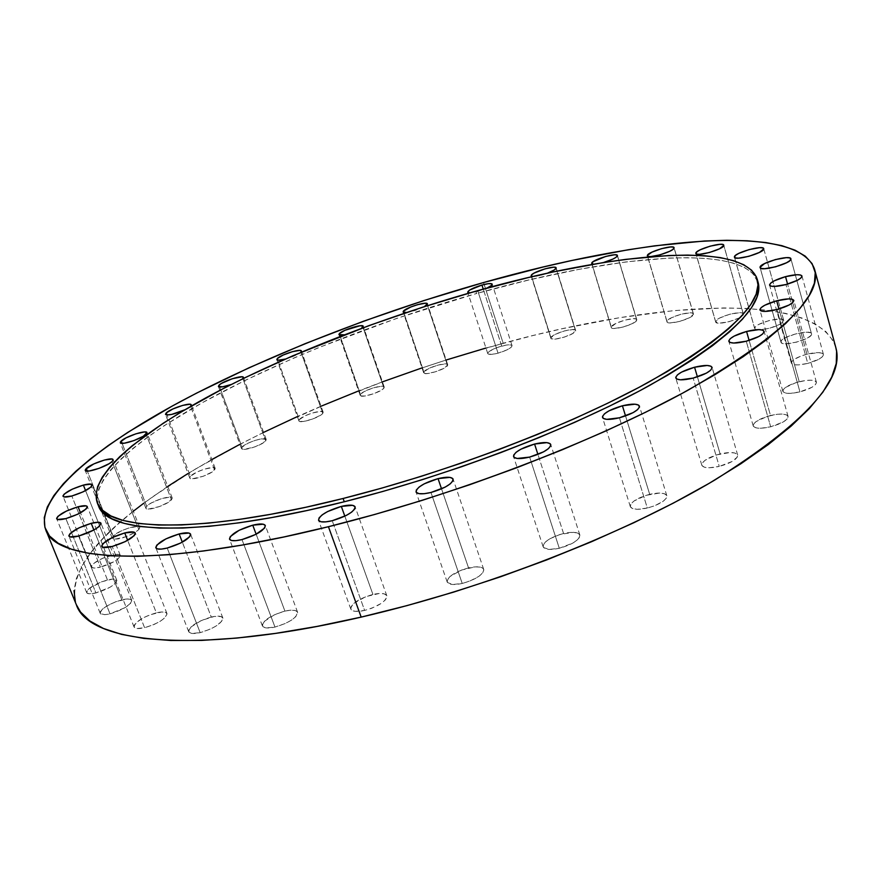 <?xml version="1.0" encoding="UTF-8"?>
<svg xmlns="http://www.w3.org/2000/svg" width="881" height="881" viewBox="0 0 881 881"><rect width="100%" height="100%" fill="white"/><g stroke="black" fill="none" stroke-linecap="round" stroke-linejoin="round"><path stroke-width="0.66" stroke-dasharray="4.41 3.3" d="M636.787 320.111L636.787 319.66C636.335 315.949 611.943 322.953 611.282 326.961L591.966 263.86L611.282 326.961L615.753 323.492L625.003 320.067L633.703 318.669L636.159 319.043L636.787 320.111L632.371 323.591L622.988 327.071L614.233 328.459L611.26 327.468C611.623 331.212 636.368 324.087 636.787 320.111L617.416 255.886L636.787 320.111M693.479 314.297L693.457 313.933C692.962 309.958 667.148 317.226 666.95 321.389L647.557 256.118L666.95 321.389L671.3 317.832L680.793 314.308L689.966 312.843L692.664 313.218L693.479 314.297L689.195 317.865L679.559 321.444L670.331 322.898L666.961 321.807C667.346 325.816 693.556 318.415 693.479 314.297L674.097 248.013L693.479 314.297M743.366 314.132L743.344 313.955C742.793 309.638 715.383 317.215 715.625 321.598L695.99 253.717L715.625 321.598L719.909 317.909L729.721 314.253L739.423 312.733L742.375 313.118L743.377 314.242L739.17 317.942L729.215 321.653L719.436 323.162L715.658 321.939C716.077 326.289 743.916 318.581 743.377 314.242L723.786 245.436L743.377 314.242M783.76 320.596L783.716 320.387C783.11 315.662 753.993 323.558 754.632 328.239L734.545 257.384L754.632 328.239L755.755 326.455L758.893 324.362L769.102 320.552L779.377 318.988L782.581 319.407L783.76 320.596L782.702 322.391L779.575 324.494L769.223 328.371L758.86 329.923L755.711 329.461L754.632 328.239L756.504 329.692L761.426 329.802C773.738 327.798 781.183 324.737 783.76 320.596L767.494 262.23L783.76 320.596M763.772 248.86L767.494 262.23L763.772 248.86M811.544 333.954L811.511 333.778C810.817 328.591 779.982 336.806 780.929 341.894L760.182 267.78L780.929 341.894L782.02 339.978L785.257 337.764L795.917 333.756L806.776 332.181L810.223 332.666L811.544 333.954L810.531 335.87L807.315 338.106L796.49 342.18L785.533 343.744L782.152 343.216L780.973 342.147C781.513 347.378 812.866 339.009 811.544 333.954L795.301 274.817L811.544 333.954M790.951 258.959L795.301 274.817L790.951 258.959M806.952 354.195C796.898 357.08 791.7 360.054 791.358 363.126C792.889 365.439 798.362 365.527 807.767 363.39L785.962 284.541L807.767 363.39L798.704 364.899L794.177 364.745L791.678 363.677L791.567 361.871L793.858 359.602L800.884 356.1L806.952 354.195L818.394 352.62L822.05 353.204L823.482 354.636L822.458 356.706L819.11 359.107L807.767 363.39C817.898 360.483 823.129 357.499 823.449 354.448C821.841 352.114 816.346 352.037 806.952 354.195L787.581 284.089L806.952 354.195M799.232 381.715C788.627 384.733 783.165 387.937 782.846 391.307C784.464 393.862 790.158 394.049 799.937 391.88L776.954 309.55L799.937 391.88L790.466 393.367L785.742 393.113L783.154 391.891L783.077 389.898L785.489 387.442L795.984 382.629L805.652 380.482L811.181 380.196L814.98 380.9L816.456 382.508L815.354 384.777L811.83 387.354L799.937 391.88C810.619 388.829 816.103 385.625 816.412 382.266C814.716 379.7 808.989 379.513 799.232 381.715L778.958 308.989L799.232 381.715M770.512 415.513C759.29 418.695 753.519 422.164 753.211 425.908C754.896 428.662 760.71 428.959 770.677 426.8L746.262 341.222L770.677 426.8L760.876 428.243L756.041 427.847L753.464 426.437L753.497 424.224L756.107 421.559L767.131 416.449L777.163 414.279L782.846 414.081L786.711 414.951L788.132 416.757L786.887 419.246L783.132 422.043L770.677 426.8C781.987 423.585 787.779 420.116 788.077 416.383C786.315 413.607 780.456 413.31 770.512 415.513L749.114 340.407L770.512 415.513M720.118 453.913C708.236 457.283 702.124 461.049 701.816 465.234C703.512 468.13 709.326 468.527 719.259 466.412L693.171 378.103L719.259 466.412L709.26 467.778L704.437 467.227L701.97 465.597L702.201 463.153L705.075 460.256L716.638 454.871L729.986 452.526L734.864 453.01L737.452 454.585L737.364 457.008L732.243 461.435L719.259 466.412C731.252 463.01 737.386 459.232 737.683 455.081C735.899 452.151 730.052 451.755 720.118 453.913L697.411 376.87L720.118 453.913M649.693 494.329C637.117 497.908 630.653 502.016 630.311 506.63C631.996 509.603 637.657 510.066 647.326 508.04L619.42 417.803L647.326 508.04L637.282 509.306L632.591 508.59L630.356 506.74L630.884 504.053L634.078 500.948L646.136 495.309L659.594 493.041L664.34 493.69L666.719 495.485L666.333 498.139L663.206 501.289L654.495 505.826L647.326 508.04C660.001 504.428 666.499 500.32 666.818 495.728C665.056 492.732 659.351 492.259 649.693 494.329L625.543 415.942L649.693 494.329M563.565 533.501C550.339 537.289 543.522 541.716 543.125 546.749C544.744 549.678 550.129 550.185 559.303 548.268L529.624 457.096L559.303 548.268L549.403 549.414L543.665 547.641L543.159 545.119L545.427 541.969L550.096 538.665L559.975 534.47L573.333 532.322L577.837 533.126L579.885 535.108L579.125 537.983L577.705 539.624L573.035 542.993L559.303 548.268C572.639 544.436 579.489 540.02 579.852 535.009C578.167 532.047 572.738 531.54 563.565 533.501L537.928 454.431L563.565 533.501M468.538 567.893C454.783 571.901 447.658 576.592 447.163 581.956C448.671 584.742 453.693 585.248 462.228 583.464L430.974 492.479L462.228 583.464L452.636 584.488L447.438 582.506L447.35 579.83L449.982 576.526L461.446 570.084L475.189 566.857L480.387 567.133L483.35 568.708L483.823 569.908L482.667 572.947L478.846 576.405L469.485 581.229L462.228 583.464C476.103 579.423 483.273 574.72 483.713 569.39C482.149 566.571 477.095 566.076 468.538 567.893L441.546 488.867L468.538 567.893M372.916 594.444C358.798 598.628 351.431 603.496 350.803 609.057C352.191 611.623 356.794 612.086 364.624 610.434L332.225 520.726L364.624 610.434L355.45 611.359L351.761 610.258L350.88 609.234L351.2 606.469L354.173 603.1L365.912 596.613L379.315 593.475L384.16 593.838L386.704 595.501L386.968 596.745L385.415 599.862L381.308 603.375L371.771 608.231L364.624 610.434C378.863 606.216 386.274 601.338 386.836 595.809C385.404 593.221 380.768 592.759 372.916 594.444L344.834 516.167L372.916 594.444M284.915 611.084C270.665 615.367 263.155 620.301 262.384 625.895C263.639 628.208 267.835 628.593 274.971 627.074L241.989 539.579L274.971 627.074L266.304 627.922L263.012 626.776L262.34 624.464L264.344 621.336L274.718 614.608L284.915 611.084L291.016 610.159L295.476 610.566L297.613 612.262L295.807 616.634L291.49 620.136L285.378 623.473L274.971 627.074C289.342 622.735 296.897 617.801 297.602 612.251C296.313 609.916 292.085 609.52 284.915 611.084L256.151 534.216L284.915 611.084M211.286 617.041C197.146 621.347 189.613 626.237 188.699 631.688C189.811 633.747 193.644 634.056 200.174 632.646L167.214 548.059L200.174 632.646L192.025 633.439L189.107 632.316L188.743 630.047L190.968 626.997L201.397 620.455L214.325 616.436L221.142 616.568L222.926 618.231L222.111 620.907L216.319 625.906L210.251 629.155L200.174 632.646C214.435 628.274 221.99 623.396 222.849 617.977C221.704 615.907 217.838 615.588 211.286 617.041L182.323 542.167L211.286 617.041M156.344 612.824C142.535 617.074 135.101 621.799 134.066 626.986C135.068 628.814 138.581 629.056 144.605 627.724L112.217 546.473L144.605 627.724L136.951 628.505L134.341 627.437L134.198 625.279L136.544 622.371L143.779 617.57L150.023 614.784L161.796 611.965L165.562 612.35L167.071 613.936L164.648 618.01L160.221 621.259L154.296 624.376L144.605 627.724C158.536 623.407 165.991 618.682 166.972 613.539C165.936 611.7 162.39 611.458 156.344 612.824L127.668 540.35L156.344 612.824M121.853 599.829C108.539 603.97 101.326 608.452 100.203 613.297C101.117 614.916 104.387 615.103 110.004 613.826L78.64 536.066L110.004 613.826L104.795 614.652L100.412 613.639L100.401 611.623L102.758 608.892L107.108 605.853L115.829 601.712L127.007 598.981L130.52 599.322L131.831 600.787L130.74 603.177L125.003 607.681L110.004 613.826C123.439 609.63 130.685 605.137 131.743 600.346C130.806 598.695 127.503 598.529 121.853 599.829L93.893 529.999L121.853 599.829M107.471 579.951C94.741 583.927 87.814 588.145 86.668 592.594C87.494 594.058 90.578 594.179 95.908 592.946L65.855 518.612L95.908 592.946L89.08 593.761L86.845 592.891L86.889 591.052L89.179 588.508L101.722 581.757L112.361 579.114L115.664 579.379L116.876 580.711L114.398 584.257L110.235 587.131L95.908 592.946C108.737 588.926 115.697 584.709 116.788 580.293C115.929 578.806 112.823 578.696 107.471 579.951L80.501 512.808L107.471 579.951M111.358 555.195C99.289 558.972 92.681 562.893 91.547 566.957C92.329 568.311 95.28 568.377 100.412 567.166L71.813 496.014L100.412 567.166L93.882 568.014L91.734 567.265L91.756 565.591L93.937 563.245L103.077 558.047L116.039 554.358L119.199 554.545L120.367 555.735L118.021 558.995L114.056 561.66L100.412 567.166C112.581 563.344 119.21 559.413 120.29 555.382C119.497 554.017 116.512 553.962 111.358 555.195L85.578 490.618L111.358 555.195M138.835 529.547L139.694 527.444C138.989 523.766 117.779 530.692 113.164 536.1L87.329 471.126L113.164 536.1L120.532 531.265L128.428 528.115L137.26 526.464L139.76 527.697L138.835 529.547L135.938 531.904L126.192 536.683L114.563 539.26L112.449 538.621L113.164 536.1L112.228 538.291C116.138 540.262 123.692 538.346 134.903 532.553L138.835 529.547L137.491 526.122L138.835 529.547M112.096 461.523L137.491 526.122L112.096 461.523M171.476 499.857L172.224 498.018C171.597 494.56 150.904 501.256 146.675 506.278L122.107 443.363L146.675 506.278L151.356 502.941L161.157 498.778L169.736 497.115L172.269 498.172L168.789 502.038L159.527 506.542L148.261 509.097L145.806 507.985L146.675 506.278L145.861 508.205C146.433 511.696 167.489 504.846 171.476 499.857L146.147 434.212L171.476 499.857M214.59 469.958L215.195 468.373C214.645 465.058 194.238 471.599 190.428 476.302L167.049 414.995L190.428 476.302L196.915 472.084L204.183 469.21L212.596 467.525L215.217 468.428L212.101 471.985L203.28 476.258L192.267 478.801L189.723 477.854L190.428 476.302L189.756 477.965C190.252 481.301 211 474.628 214.59 469.958L190.549 406.24L214.59 469.958M265.732 440.863L266.216 439.498C265.71 436.282 245.392 442.714 242.011 447.152L219.677 387.012L242.011 447.152L248.09 443.176L255.127 440.401L261.723 438.837L266.194 439.454L263.441 442.758L255.005 446.832L244.158 449.387L241.923 449.046L242.011 447.152L241.482 448.572C241.923 451.821 262.56 445.257 265.732 440.863L242.859 378.577L265.732 440.863M322.809 413.343L323.173 412.187C322.71 409.015 302.249 415.392 299.309 419.62L277.878 360.175L299.309 419.62L305.024 415.843L311.874 413.145L320.177 411.394L323.096 412.044L322.809 413.343L320.717 415.127L312.59 419.048L303.549 421.459L299.474 421.36L299.309 419.62L298.901 420.832C299.309 424.036 320.078 417.528 322.809 413.343L300.939 351.982L322.809 413.343M383.962 388.047L384.226 387.067C383.786 383.885 362.983 390.283 360.483 394.358L339.802 335.143L360.483 394.358L363.996 391.693L372.586 388.08L380.955 386.285L384.083 386.825L383.962 388.047L382.046 389.754L374.183 393.554L365.141 395.976L360.902 395.965L360.483 394.358L360.186 395.393C360.56 398.597 381.671 392.078 383.962 388.047L362.928 327.115L383.962 388.047M447.537 365.527L447.702 364.712C447.284 361.474 425.908 367.95 423.86 371.914L403.762 312.447L423.86 371.914L428.959 368.401L437.945 365.086L445.621 363.897L447.735 364.877L444.299 368.104L435.754 371.727L427.164 373.566L424.543 373.423L423.86 371.914L423.662 372.795C424.025 376.055 445.698 369.469 447.537 365.527L427.175 304.54L447.537 365.527M575.612 331.003L575.656 330.441C575.227 326.95 552.057 333.723 550.933 337.654L531.518 276.249L550.933 337.654L555.57 334.218L564.655 330.86L572.947 329.527L575.634 330.386L572.782 333.503L564.269 337.137L555.173 339.119L551.286 338.756L550.933 337.654L550.867 338.271C551.22 341.795 574.72 334.901 575.612 331.003L556.076 268.353L575.612 331.003M501.718 346.068C492.997 348.722 488.338 351.222 487.755 353.567C488.603 354.812 492.027 354.68 498.04 353.171L477.931 291.347L469.947 292.833L477.931 291.347L498.04 353.171L491.631 354.371L488.052 353.953L487.876 352.829L489.528 351.222L497.005 347.566L506.168 345.088L510.903 344.923L512.07 345.704L511.376 347.092L507.148 349.812L498.04 353.171C506.817 350.495 511.487 347.984 512.048 345.649C511.178 344.405 507.731 344.537 501.718 346.068L483.251 289.1L501.718 346.068M758.089 282.261C744.908 242.077 610.533 255.501 476.577 293.494L475.817 291.171L476.577 293.494L529.029 279.938L579.511 269.234L626.776 261.8L669.384 258.045L688.457 257.681L705.736 258.408L721.01 260.258L734.038 263.287L744.577 267.527L752.374 273.022L758.067 282.173M835.827 347.588C817.028 290.301 656.268 301.203 503.183 343.238L483.526 282.548L503.183 343.238L443.462 360.869L413.707 370.725L384.193 381.22L326.433 403.939L271.26 428.684L245.006 441.689L195.989 468.703L152.854 496.62L133.989 510.716L117.239 524.79L102.846 538.731L91.062 552.431L82.142 565.745L76.372 578.531L74.015 590.622M75.326 601.866L76.273 604.575M835.794 347.466L833.008 340.639L825.794 331.542L815.277 323.988L801.754 317.942L785.533 313.372L766.911 310.222L746.185 308.427L723.62 307.932L673.943 310.597L619.662 317.678L562.298 328.712L532.884 335.562L485.949 348.028M446.138 360.021L422.01 367.906M382.431 381.869L358.622 390.911M321.047 406.218L297.371 416.57M263.606 432.384L239.896 444.332M211.858 459.519L188.049 473.493M167.742 486.411L143.878 503.128M133.328 511.233C87.891 546.638 68.894 577.782 76.317 604.663M603.375 262.571L593.431 264.212L603.375 262.571M189.822 406.879L184.878 409.775L189.822 406.879M242.528 378.885L231.285 384.479L242.528 378.885M300.256 352.609L292.877 356.508L285.268 359.085C291.919 357.157 296.908 355.01 300.256 352.609M361.452 328.36L352.951 332.357L344.339 334.813L361.452 328.36M424.301 306.665L415.16 310.464L406.526 312.491L424.301 306.665M547.354 273.231L539.635 275.577L532.829 276.513C536.364 276.513 541.198 275.423 547.354 273.231M486.918 288.109L477.931 291.347L486.918 288.109M98.375 505.529L97.042 498.194L98.661 489.407L103.286 479.892L110.731 469.782L120.752 459.199L133.152 448.242L147.7 437.031L164.207 425.644L202.256 402.716L245.81 380.052L293.527 358.16L318.57 347.643L396.692 318.382L476.577 293.494C384.006 319.594 288.186 356.75 213.499 396.56C139.848 436.15 89.091 478.658 98.386 505.551M636.787 319.66L617.438 255.501M693.457 313.933L674.086 247.704M743.344 313.955L723.775 245.204M783.716 320.387L763.75 248.684M811.511 333.778L790.918 258.816M791.358 363.126L769.587 285.136M782.846 391.307L759.907 309.914M753.211 425.908L728.84 341.332M701.816 465.234L675.782 377.971M630.311 506.63L602.494 417.429M543.125 546.749L513.546 456.589M447.163 581.956L416.03 491.928M350.803 609.057L318.526 520.219M262.384 625.895L229.523 539.161M188.699 631.688L155.849 547.784M134.066 626.986L101.789 546.363M100.203 613.297L68.938 536.1M86.668 592.594L56.703 518.766M91.547 566.957L63.047 496.278M139.694 527.444L113.076 459.673M172.224 498.018L146.995 432.604M215.195 468.373L191.254 404.842M266.216 439.498L243.42 377.376M323.173 412.187L301.368 350.979M384.226 387.067L363.236 326.267M447.702 364.712L427.384 303.824M575.656 330.441L556.142 267.868M487.755 353.567L467.701 292.217M512.048 345.649L492.215 284.178M550.867 338.271L531.144 275.863M423.662 372.795L403.113 311.984M360.186 395.393L338.965 334.648M298.901 420.832L276.832 359.646M241.482 448.572L218.389 386.44M189.756 477.965L165.496 414.378M145.861 508.205L120.279 442.714M112.228 538.291L85.204 470.41M120.29 555.382L92.23 484.836M116.788 580.293L87.318 506.63M131.743 600.346L101.007 523.314M166.972 613.539L135.267 533.071M222.849 617.977L190.604 534.216M297.602 612.251L265.335 525.572M386.836 595.809L355.142 506.916M483.713 569.39L453.131 479.198M579.852 535.009L550.768 444.564M666.818 495.728L639.463 406.163M737.683 455.081L712.068 367.366M788.077 416.383L764.091 331.344M816.412 382.266L793.814 300.421M823.449 354.448L801.985 276.05M780.973 342.147L760.094 267.593M754.665 328.525L734.435 257.164M715.658 321.939L695.847 253.464M666.961 321.807L647.37 255.831M611.26 327.468L591.691 263.529"/><path stroke-width="1.32" d="M591.724 263.078C592.572 259.587 617.152 252.329 617.438 255.501L616.017 257.329L612.857 259.113L603.375 262.571C611.304 260.192 615.984 257.957 617.416 255.886L616.843 255.005L614.409 254.796L605.699 256.448L593.177 261.635L591.724 263.606L593.431 264.212L591.724 263.078M647.37 255.457C647.755 251.878 673.767 244.301 674.086 247.704L672.809 249.477L669.67 251.305L659.924 254.862L650.674 256.591L648.053 256.371L647.37 255.457L651.863 252.186L661.466 248.673L670.661 246.944L673.326 247.121L674.097 248.013C673.987 251.559 647.568 259.256 647.359 255.82L647.37 255.457M723.786 245.436L719.447 248.827L709.359 252.528L699.558 254.323L696.695 254.113L695.836 253.166C695.781 249.411 723.411 241.504 723.775 245.193L723.786 245.436C724.149 249.136 696.078 257.197 695.847 253.464L697.091 251.647L700.252 249.786L710.185 246.14L719.92 244.334L722.838 244.511L723.786 245.436M763.772 248.86L759.444 252.429L748.949 256.294L738.564 258.155L735.448 257.913L734.413 256.922C733.972 252.913 763.331 244.643 763.75 248.673L763.772 248.86C764.554 252.814 734.71 261.239 734.435 257.164L735.613 255.325L738.829 253.365L749.169 249.565L759.477 247.693L762.649 247.891L763.772 248.86M760.061 267.35C759.334 263.023 790.433 254.378 790.918 258.805L789.861 260.655L786.557 262.747L775.588 266.811L764.587 268.716L761.228 268.43L760.061 267.35L764.554 263.573L775.357 259.587L786.259 257.67L789.673 257.913L790.951 258.959C792.052 263.243 760.413 272.053 760.094 267.571L760.061 267.35M785.533 276.645L787.581 284.089L785.533 276.645L797.008 274.707L800.631 275.026L802.007 276.194L800.906 278.033L797.459 280.268L785.962 284.541C776.48 286.865 771.018 287.063 769.587 285.136C770.049 282.482 775.368 279.651 785.533 276.645C794.992 274.31 800.477 274.101 801.985 276.039C801.534 278.682 796.193 281.524 785.962 284.541L774.366 286.457L770.82 286.105L769.553 284.904L770.754 283.065L774.212 280.852L785.533 276.645M776.679 300.795L778.958 308.989L776.679 300.795L788.671 298.879L792.437 299.298L793.847 300.608L792.658 302.624L789.035 305.035L776.954 309.55C767.098 311.907 761.415 312.039 759.907 309.914C760.369 306.984 765.952 303.945 776.679 300.795C786.513 298.406 792.228 298.274 793.814 300.41C793.374 303.328 787.757 306.379 776.954 309.55L764.84 311.434L761.151 310.971L759.863 309.627L761.162 307.601L764.807 305.222L776.679 300.795M746.57 331.454L749.114 340.407L746.57 331.454L758.948 329.604L762.77 330.166L764.124 331.652L762.781 333.877L758.904 336.476L746.262 341.222C736.208 343.59 730.404 343.623 728.84 341.332C729.314 338.062 735.217 334.78 746.57 331.454C756.603 329.065 762.439 329.02 764.08 331.333C763.64 334.582 757.693 337.875 746.262 341.222L733.752 343.039L730.008 342.434L728.796 340.892L730.25 338.678L734.137 336.113L746.57 331.454M694.569 367.223L697.411 376.87L694.569 367.223L707.168 365.483L710.923 366.21L712.123 367.906L710.527 370.339L706.364 373.148L693.171 378.103C683.149 380.438 677.357 380.383 675.782 377.949C676.278 374.315 682.544 370.747 694.569 367.223C704.58 364.866 710.416 364.91 712.068 367.366C711.595 370.978 705.296 374.557 693.171 378.103L680.451 379.81L676.784 379.028L675.749 377.288L677.456 374.843L681.63 372.09L694.569 367.223M622.415 405.778L625.543 415.942L622.415 405.778L634.981 404.192L638.56 405.084L639.474 407.011L637.558 409.665L633.065 412.66L619.42 417.803C609.674 420.039 604.036 419.918 602.494 417.418C603.045 413.387 609.685 409.511 622.415 405.778C632.162 403.509 637.833 403.63 639.452 406.141C638.934 410.15 632.261 414.037 619.42 417.803L606.723 419.345L603.254 418.387L602.505 416.416L604.531 413.762L609.035 410.821L622.415 405.778M534.569 444.046L537.928 454.431L534.569 444.046L546.892 442.636L550.162 443.705L550.702 445.819L548.4 448.671L543.588 451.832L529.624 457.096C520.363 459.221 515.011 459.045 513.535 456.578C514.174 452.173 521.189 448 534.569 444.046C543.83 441.899 549.226 442.064 550.768 444.553C550.173 448.925 543.125 453.109 529.624 457.096L517.191 458.461L514.03 457.327L513.645 455.158L516.057 452.305L520.88 449.2L534.569 444.046M438.055 478.625L441.546 488.867L438.055 478.625L449.916 477.381L452.79 478.603L452.911 480.883L450.213 483.889L445.092 487.16L430.974 492.479C422.373 494.45 417.385 494.263 416.019 491.906C416.779 487.215 424.124 482.788 438.055 478.625C446.678 476.621 451.7 476.808 453.12 479.176C452.416 483.845 445.037 488.272 430.974 492.479L424.19 493.701L419.026 493.657L416.273 492.369L416.306 490.045L419.114 487.05L424.213 483.834L438.055 478.625M341.332 506.41L344.834 516.167L341.332 506.41L352.565 505.32L355.021 506.652L354.713 509.031L351.662 512.114L346.31 515.429L332.225 520.726C324.34 522.543 319.77 522.367 318.526 520.208C319.44 515.33 327.038 510.727 341.332 506.41C349.239 504.56 353.854 504.725 355.142 506.916C354.294 511.751 346.651 516.354 332.225 520.726L325.706 521.882L320.915 521.75L318.592 520.352L319.054 517.929L322.193 514.856L327.523 511.597L341.332 506.41M252.759 525.175L256.151 534.216L252.759 525.175L263.309 524.217L265.346 525.583L264.663 527.994L255.853 534.371L241.989 539.579C234.798 541.253 230.635 541.121 229.523 539.161C230.591 534.26 238.344 529.602 252.759 525.175C259.983 523.468 264.179 523.6 265.335 525.572C264.333 530.439 256.547 535.108 241.989 539.579L235.789 540.67L231.395 540.482L229.478 539.04L230.304 536.584L239.169 530.274L252.759 525.175M179.14 533.941L182.323 542.167L179.14 533.941L188.975 533.06L190.659 534.415L189.701 536.782L180.693 543.015L167.214 548.059C160.628 549.612 156.84 549.524 155.849 547.784C157.071 542.993 164.835 538.379 179.14 533.941C185.748 532.366 189.558 532.454 190.593 534.194C189.448 538.952 181.651 543.566 167.214 548.059L161.344 549.105L157.325 548.885L155.761 547.464L156.862 545.053L165.914 538.886L179.14 533.941M124.739 532.939L127.668 540.35L124.739 532.939L133.934 532.08L135.344 533.39L134.198 535.659L125.212 541.628L112.217 546.473C106.161 547.927 102.681 547.883 101.789 546.352C103.121 541.782 110.764 537.322 124.739 532.939C130.828 531.463 134.341 531.496 135.267 533.049C134 537.575 126.313 542.046 112.217 546.473L103 547.277L101.7 545.912L102.967 543.61L111.986 537.685L124.739 532.939M91.217 523.325L93.893 529.999L78.64 536.066C72.98 537.443 69.742 537.454 68.938 536.077C70.326 531.827 77.759 527.565 91.217 523.325L98.375 522.257L101.073 523.666L98.364 527.113L93.882 529.999L91.217 523.325C96.91 521.915 100.17 521.904 101.007 523.292C99.674 527.51 92.219 531.772 78.64 536.066L69.984 536.881L68.861 535.615L70.205 533.446L79.004 527.851L91.217 523.325M78.079 506.762L80.501 512.808L78.079 506.762L86.25 505.87L87.362 506.971L86.151 508.943L77.715 514.229L65.855 518.612C60.492 519.944 57.441 519.988 56.692 518.755C58.091 514.834 65.216 510.837 78.079 506.762C83.464 505.419 86.536 505.364 87.307 506.608C85.975 510.495 78.816 514.493 65.855 518.612L57.661 519.46L56.637 518.314L57.959 516.31L66.416 511.068L78.079 506.762M83.376 485.09L85.578 490.618L83.376 485.09L91.183 484.154L92.274 485.123L91.128 486.929L83.111 491.851L71.813 496.014C66.659 497.313 63.729 497.402 63.036 496.267C64.39 492.688 71.174 488.966 83.376 485.09C88.552 483.768 91.503 483.68 92.219 484.825C90.919 488.371 84.113 492.105 71.813 496.014L63.983 496.917L62.98 495.893L64.214 494.065L72.253 489.175L83.376 485.09M86.261 468.461C91.15 463.549 112.57 456.512 113.065 459.662L112.096 461.523L109.079 463.703L99.146 468.329L89.201 470.994L85.402 470.685L85.446 469.375L93.838 463.913L104.454 460.025L112.008 459.023L113.109 459.882L112.096 461.523C107.449 466.39 85.633 473.593 85.204 470.41L86.261 468.461L87.329 471.126L86.261 468.461M121.193 440.996C125.664 436.447 146.565 429.631 146.984 432.593L143.35 436.238L133.923 440.588L124.309 443.198L120.532 443.011L120.466 441.833L126.016 437.879L135.971 433.793L144.572 431.932L147.017 432.725L146.147 434.212C141.907 438.727 120.642 445.698 120.279 442.703L121.193 440.996L122.107 443.363L121.193 440.996M190.549 406.24L191.254 404.842C190.88 402.011 170.286 408.663 166.256 412.914L172.918 408.949L182.719 405.381L190.021 404.247L191.265 404.886L190.549 406.24M167.049 414.995L166.256 412.914L167.049 414.995M219.006 385.184C222.596 381.187 243.09 374.623 243.42 377.376L242.528 378.885L243.398 377.332L242.044 376.793L232.364 378.709L221.406 383.422L219.006 385.184L219.677 387.012L219.006 385.184L218.389 386.44L219.006 385.184M300.939 351.982L301.357 350.968C301.071 348.259 280.444 354.779 277.306 358.567L283.175 355.032L292.459 351.662L299.804 350.396L301.302 350.847L300.939 351.982M277.878 360.175L277.306 358.567L277.878 360.175M339.306 333.734C341.993 330.1 362.961 323.547 363.236 326.267L361.452 328.36L363.104 326.069L360.032 325.761L344.834 330.342L339.306 333.734L339.802 335.143L339.306 333.734L338.954 334.34L340.65 335.221L344.339 334.813L338.965 334.637L339.306 333.734M403.355 311.224C405.579 307.7 427.12 301.06 427.384 303.824L424.301 306.665L427.406 303.967L425.358 303.229L417.671 304.639L410.689 307.029L403.355 311.224L403.762 312.447L403.355 311.224L403.95 312.491L406.526 312.491L403.113 311.984L403.355 311.224M531.232 275.335C532.542 271.888 555.878 264.884 556.142 267.868L554.556 269.795L547.354 273.231C552.321 271.326 555.228 269.696 556.076 268.353L555.702 267.45L553.488 267.218L545.196 268.793L534.227 273.033L531.794 274.663L531.518 276.249L531.232 275.335M481.94 285.048L483.251 289.1L481.94 285.048L488.305 283.693L491.895 283.836L491.477 285.444L486.918 288.109C490.585 286.38 492.347 285.07 492.215 284.178L492.215 284.178C491.411 283.142 487.975 283.429 481.94 285.048C473.141 287.779 468.395 290.168 467.701 292.217L469.947 292.833L467.679 292.129L469.573 290.102L481.94 285.048M758.067 282.173L758.805 287.79L756.999 297.073L751.592 307.568L742.441 319.219L729.457 331.95L712.597 345.638L691.915 360.131L667.534 375.262L639.672 390.823L608.628 406.582L574.797 422.307L538.665 437.736L500.782 452.614L461.754 466.677L422.23 479.693L382.85 491.455L344.273 501.763L343.094 498.481C199.425 534.932 105.434 531.221 97.284 502.776C88.056 476.059 138.901 433.694 212.618 394.192C287.36 354.448 383.224 317.314 475.817 291.171C609.806 253.111 744.17 239.478 757.275 279.376C763.783 302.568 727.497 336.872 648.427 382.288C569.159 425.853 449.442 471.742 343.094 498.481L344.273 501.763C450.587 475.101 570.227 429.201 649.418 385.548C728.411 340.044 764.631 305.608 758.089 282.261L757.308 279.464M76.273 604.575L80.545 612.053L89.884 620.995L103.506 628.505L121.534 634.375L143.988 638.428L170.826 640.487L201.87 640.399L236.879 638.064L275.456 633.406L317.083 626.402L361.166 617.107L328.437 526.706C161.476 568.333 55.338 562.419 45.724 529.745C34.502 497.413 95.688 447.096 181.012 401.284C267.714 355.153 377.2 312.7 483.526 282.548C637.547 238.674 798.109 221.043 814.628 269.487C822.469 296.49 780.247 336.74 687.962 390.217C595.06 441.601 453.275 495.871 328.437 526.706L361.166 617.107C484.847 588.618 624.078 534.139 714.645 480.112C804.54 423.607 844.934 379.436 835.827 347.588L814.65 269.586M74.015 590.622L75.326 601.866M45.724 529.745L76.317 604.663C88.298 642.943 195.813 655.64 361.166 617.107L406.989 605.61L453.759 592.076L500.661 576.736L546.848 559.853L591.514 541.727L633.88 522.708L673.271 503.15L709.095 483.383L740.888 463.747L768.32 444.553L791.171 426.085L809.342 408.564L822.843 392.188L831.752 377.112L836.267 363.457L836.598 351.288L835.794 347.466M485.949 348.028L446.138 360.021M422.01 367.906L382.431 381.869M358.622 390.911L321.047 406.218M297.371 416.57L263.606 432.384M239.896 444.332L211.858 459.519M188.049 473.493L167.742 486.411M143.878 503.128L133.328 511.233M328.437 526.706L374.733 514.46L422.098 500.386L469.683 484.737L516.629 467.778L562.111 449.828L605.324 431.205L645.575 412.264L682.257 393.333L714.898 374.722L743.146 356.717L766.767 339.57L785.665 323.503L799.827 308.658L809.353 295.19L814.418 283.153L815.244 272.636L812.095 263.639L805.267 256.162L795.069 250.182L781.832 245.656L765.842 242.55L747.418 240.777L726.847 240.282L704.382 241.009L654.803 245.821L628.142 249.775L572.033 260.446L542.949 267.064L483.526 282.548L423.354 300.729L363.512 321.224L305.035 343.7L249.004 367.784L196.606 393.102L172.191 406.075L127.855 432.329L108.363 445.456L90.952 458.472L75.876 471.247L63.399 483.691L53.785 495.673L47.31 507.049L44.259 517.665L44.898 527.356L49.479 535.956L58.234 543.28L71.339 549.149L88.904 553.389L110.995 555.823L137.568 556.318L168.469 554.744L203.456 550.999L242.132 545.075L283.99 536.947L328.437 526.706M184.878 409.775L171.674 414.422L166.652 414.962L165.474 414.29L166.256 412.914L165.496 414.378C168.238 415.722 174.702 414.18 184.878 409.775M231.285 384.479L222.717 386.792L218.389 386.44C219.589 387.596 223.884 386.946 231.285 384.479M285.268 359.085L278.308 360.219L276.876 359.734L277.306 358.567L276.832 359.646C277.449 360.56 280.257 360.373 285.268 359.085M532.829 276.513L531.144 275.863L532.829 276.513M344.273 501.763L307.117 510.495L271.932 517.521L239.225 522.807L209.403 526.309L182.796 528.049L159.648 528.093L140.112 526.497L124.265 523.38L112.118 518.854L103.606 513.061L98.375 505.529C106.623 534.194 200.659 538.126 344.273 501.763M343.094 498.481L381.682 488.14L421.085 476.368L460.631 463.34L499.681 449.277L537.586 434.41L573.751 418.993L607.604 403.278L638.67 387.541L666.565 372.013L690.968 356.915L711.672 342.467L728.554 328.833L741.571 316.147L750.744 304.54L756.173 294.1L757.99 284.882L756.394 276.909L751.581 270.203L743.795 264.763L733.267 260.578L720.251 257.593L704.987 255.787L687.709 255.105L668.646 255.512L626.039 259.333L602.89 262.648L553.852 271.822L528.281 277.581L475.817 291.171L422.528 307.238L369.491 325.408L292.701 355.847L244.951 377.707L222.563 388.95L181.541 411.768L163.271 423.199L132.172 445.731L119.75 456.644L109.707 467.183L102.251 477.26L97.593 486.719L95.952 495.463L97.516 503.348L102.482 510.231L110.973 515.969L123.109 520.44L138.945 523.501L158.459 525.043L181.607 524.955L208.202 523.171L238.024 519.614L270.742 514.295L305.927 507.236L343.094 498.481M97.295 502.798L98.386 505.551"/></g></svg>
